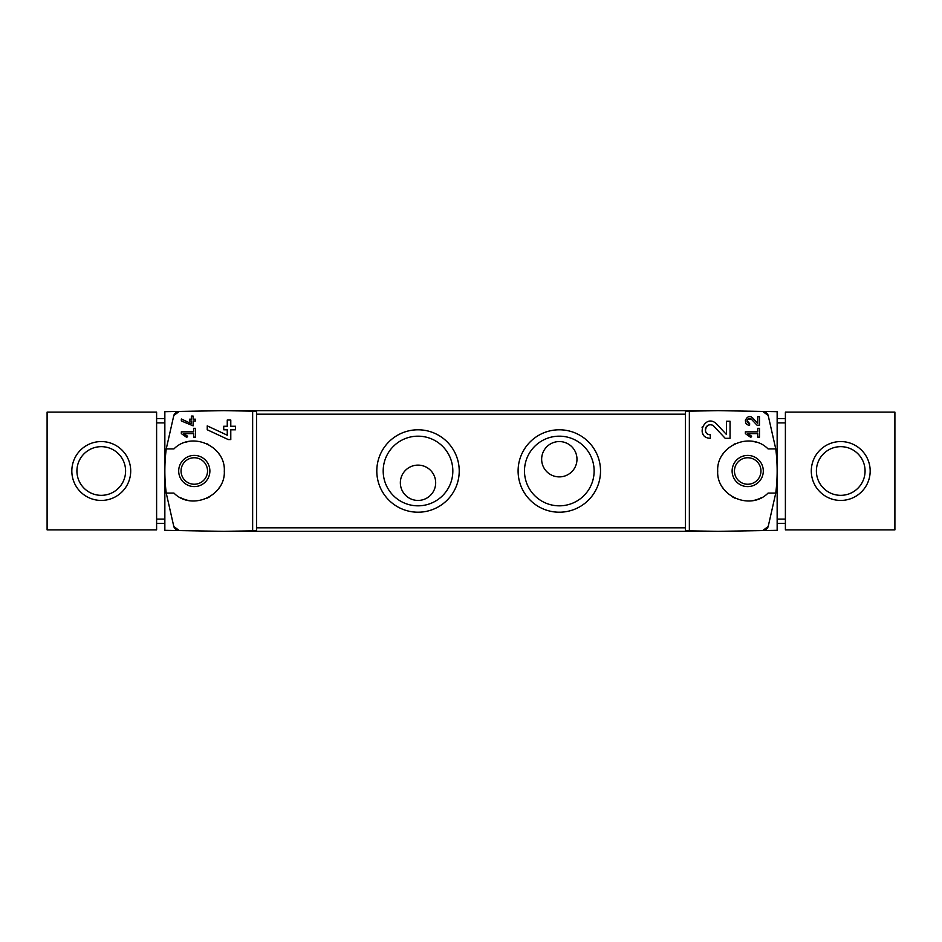 <?xml version="1.0" encoding="UTF-8"?>
<svg xmlns="http://www.w3.org/2000/svg" width="942" height="942" viewBox="0 0 942 942"><rect width="100%" height="100%" fill="white"/><g stroke="black" fill="none" stroke-linecap="round" stroke-linejoin="round"><path stroke-width="1.41" d="M745.357 431.848L745.357 433.614L750.798 437.418L751.622 436.24L747.877 433.614L757.721 433.614L757.721 437.147L759.487 437.147L759.487 428.316L757.721 428.316L757.721 431.848L745.357 431.848M689.356 530.841L689.356 411.159L685.423 411.23L685.423 530.77L718.275 531.347L777.15 530.322L777.15 411.678L762.702 411.43L768.189 415.469L775.761 448.922L768.06 448.922C750.421 430.906 716.367 445.884 717.686 471.024C716.367 496.128 750.491 511.082 768.06 493.078L775.761 493.078L768.189 526.531L762.702 530.57A5.888 5.888 0 0 0 768.189 526.531M768.189 415.469A5.888 5.888 0 0 0 762.702 411.43L718.275 410.653L689.356 411.159M726.518 434.556L716.556 423.947C705.087 412.608 694.124 437.736 710.327 438.324L710.327 434.792C700.836 434.462 707.242 419.708 713.977 426.361L725.21 438.324L730.05 438.324L730.05 421.251L726.518 421.251L726.518 434.556L716.556 423.947M757.721 416.682L757.721 423.347L752.74 418.036C746.971 412.384 741.531 424.936 749.62 425.219M759.487 416.694L757.721 416.694M759.487 425.231L759.487 416.682M759.487 425.219L757.062 425.219M749.62 425.231L749.62 423.453C746.17 420.32 746.782 418.907 751.445 419.249L757.062 425.231M181.335 419.002L181.335 420.944L193.11 425.843L193.11 420.956L195.465 420.956L195.465 419.19L193.11 419.19L193.11 416.07L191.344 416.07L191.344 419.19L189.577 419.19L189.577 420.956L191.344 420.956L191.344 423.665L181.335 419.002L191.344 423.665M173.811 526.531A5.888 5.888 0 0 0 179.298 530.57L173.811 526.531L166.239 493.078L173.94 493.078C191.509 511.082 225.633 496.128 224.314 471.024C225.633 445.884 191.579 430.906 173.94 448.922L166.239 448.922L173.811 415.469L179.298 411.43L164.85 411.678L164.85 530.322L223.725 531.347L256.577 530.77L256.577 411.23L252.644 411.159L252.644 530.841M252.644 411.159L223.725 410.653L179.298 411.43A5.888 5.888 0 0 0 173.811 415.469M181.335 431.848L181.335 433.614L186.775 437.418L187.599 436.24L183.855 433.614L193.699 433.614L193.699 437.147L195.465 437.147L195.465 428.316L193.699 428.316L193.699 431.848L181.335 431.848M207.24 425.866L207.24 429.764L228.235 439.561L230.79 439.561L230.79 429.788L235.5 429.788L235.5 426.255L230.79 426.255L230.79 420.014L227.257 420.014L227.257 426.255L223.725 426.255L223.725 429.788L227.257 429.788L227.257 435.204L207.24 425.866L227.257 435.204M785.393 523.399L777.15 523.399M785.393 418.601L777.15 418.601M47.1 529.875L156.607 529.875L156.607 412.125L47.1 412.125L47.1 529.875M156.607 523.399L164.85 523.399M156.607 418.601L164.85 418.601M194.287 455.398A15.602 15.602 0 0 1 207.793 478.795A15.602 15.602 0 0 1 180.782 478.795A15.602 15.602 0 0 1 194.287 455.398M166.239 448.922A176.625 176.625 0 0 0 166.239 493.078M180.499 497.67A30.026 30.026 0 0 0 189.307 500.614M206.345 498.495A30.026 30.026 0 0 0 209.36 496.964M218.744 488.427A30.026 30.026 0 0 0 219.415 487.438M224.302 471.612A30.026 30.026 0 0 0 224.314 471.024M219.427 454.586A30.026 30.026 0 0 0 218.391 453.09M208.594 444.6A30.026 30.026 0 0 0 206.369 443.505M189.342 441.386A30.026 30.026 0 0 0 185.327 442.34M559.312 512.212A41.212 41.212 0 0 0 595.003 450.394A41.212 41.212 0 0 0 523.622 450.394A41.212 41.212 0 0 0 559.312 512.212M418.012 512.212A41.212 41.212 0 0 0 453.703 450.394A41.212 41.212 0 0 0 382.322 450.394A41.212 41.212 0 0 0 418.012 512.212M775.761 493.078A176.625 176.625 0 0 0 775.761 448.922M718.275 531.347L223.725 531.347M718.275 410.653L223.725 410.653M435.675 482.775A17.663 17.663 0 0 0 409.181 467.479A17.663 17.663 0 0 0 409.181 498.071A17.663 17.663 0 0 0 435.675 482.775M418.012 505.83A34.842 34.842 0 0 0 448.18 453.585A34.842 34.842 0 0 0 387.845 453.585A34.842 34.842 0 0 0 418.012 505.83M576.975 459.225A17.663 17.663 0 0 0 550.481 443.929A17.663 17.663 0 0 0 550.481 474.521A17.663 17.663 0 0 0 576.975 459.225M559.312 505.83A34.842 34.842 0 0 0 589.48 453.585A34.842 34.842 0 0 0 529.145 453.585A34.842 34.842 0 0 0 559.312 505.83M747.712 457.753A13.247 13.247 0 0 1 760.959 471A13.247 13.247 0 0 1 747.712 484.247A13.247 13.247 0 0 1 734.466 471A13.247 13.247 0 0 1 747.712 457.753M747.712 486.602A15.602 15.602 0 0 0 761.218 463.205A15.602 15.602 0 0 0 734.207 463.205A15.602 15.602 0 0 0 747.712 486.602M756.673 442.34A30.026 30.026 0 0 0 752.658 441.386M735.631 443.505A30.026 30.026 0 0 0 733.406 444.6M723.609 453.09A30.026 30.026 0 0 0 722.573 454.586M717.686 471.024A30.026 30.026 0 0 0 717.698 471.612M722.585 487.438A30.026 30.026 0 0 0 723.256 488.427M732.641 496.964A30.026 30.026 0 0 0 735.655 498.495M752.693 500.614A30.026 30.026 0 0 0 761.501 497.67M194.287 457.753A13.247 13.247 0 0 1 205.756 477.618A13.247 13.247 0 0 1 182.819 477.618A13.247 13.247 0 0 1 194.287 457.753M101.265 441.562A29.438 29.438 0 0 1 126.758 485.719A29.438 29.438 0 0 1 75.772 485.719A29.438 29.438 0 0 1 101.265 441.562M101.265 446.661A24.339 24.339 0 0 1 122.342 483.164A24.339 24.339 0 0 1 80.188 483.175A24.339 24.339 0 0 1 101.265 446.661M785.393 412.125L785.393 529.875L894.9 529.875L894.9 412.125L785.393 412.125M840.735 441.562A29.438 29.438 0 0 1 866.228 485.719A29.438 29.438 0 0 1 815.242 485.719A29.438 29.438 0 0 1 840.735 441.562M840.735 446.661A24.339 24.339 0 0 1 861.812 483.164A24.339 24.339 0 0 1 819.658 483.175A24.339 24.339 0 0 1 840.735 446.661M187.599 436.24L183.855 433.614M702.473 426.432A8.537 8.537 0 0 0 702.084 427.55M702.697 433.614A8.537 8.537 0 0 0 703.156 434.415M713.977 426.361A5.004 5.004 0 0 0 705.723 427.833M705.476 428.563A5.004 5.004 0 0 0 705.864 432.048M706.123 432.508A5.004 5.004 0 0 0 710.327 434.792M751.622 436.24L747.877 433.614M757.721 423.347L752.74 418.036M745.687 419.308A4.274 4.274 0 0 0 745.369 420.721M745.522 422.146A4.274 4.274 0 0 0 746.04 423.264M751.445 419.249A2.496 2.496 0 0 0 747.324 419.991M747.124 420.862A2.496 2.496 0 0 0 747.218 421.651M747.524 422.31A2.496 2.496 0 0 0 749.62 423.453M785.393 422.887L777.15 422.887M785.393 519.113L777.15 519.113M156.607 422.887L164.85 422.887M156.607 519.113L164.85 519.113M685.423 527.814L256.577 527.814M685.423 414.186L256.577 414.186"/></g></svg>
